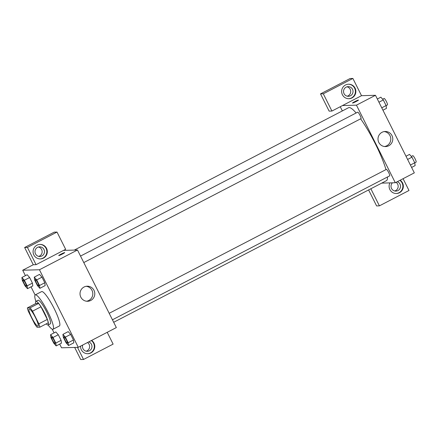 <?xml version="1.0" encoding="UTF-8"?>
<svg xmlns="http://www.w3.org/2000/svg" width="438" height="438" viewBox="0 0 438 438"><rect width="100%" height="100%" fill="white"/><g stroke="black" fill="none" stroke-linecap="round" stroke-linejoin="round"><path stroke-width="0.66" d="M37.903 326.179A9.674 1.681 62.6 0 1 31.908 317.972A9.674 1.681 62.6 0 1 29.132 308.971A9.674 1.681 62.6 0 1 35.084 316.784A9.674 1.681 62.6 0 1 38.046 326.14A9.674 1.681 62.6 0 1 37.903 326.179M38.851 323.819L32.516 311.177A12.992 2.261 62.6 0 0 30.102 307.821L27.37 307.898A12.992 2.261 62.6 0 0 28.328 311.292L34.662 323.939A12.992 2.261 62.6 0 0 37.082 327.29L39.809 327.213A12.992 2.261 62.6 0 0 38.851 323.819L47.304 319.433L40.969 306.786L32.516 311.177M47.304 319.433A12.992 2.261 62.6 0 1 48.262 322.828L39.809 327.213M40.969 306.786A12.992 2.261 62.6 0 0 38.555 303.435L35.823 303.512L27.37 307.898M46.264 323.863A13.299 2.31 -117.4 0 0 48.169 324.974A13.299 2.31 -117.4 0 0 44.096 312.102A13.299 2.31 -117.4 0 0 35.916 301.366A13.299 2.31 -117.4 0 0 35.724 303.561M35.916 301.366L38.029 300.265A13.299 2.31 62.6 0 1 46.209 311.007A13.299 2.31 62.6 0 1 50.282 323.874L48.169 324.974M38.555 303.435L30.102 307.821M35.861 301.399A19.343 3.362 62.6 0 1 35.243 294.9A19.343 3.362 62.6 0 1 47.14 310.52A19.343 3.362 62.6 0 1 53.069 329.239A19.343 3.362 62.6 0 1 52.79 329.31A19.343 3.362 62.6 0 1 48.114 324.996M35.243 294.9L41.583 291.609A19.343 3.362 62.6 0 1 53.48 307.23A19.343 3.362 62.6 0 1 59.409 325.949L53.069 329.239M56.168 345.91L61.451 343.173L61.096 340.337L58.292 334.741L55.84 331.966L50.562 334.714L50.912 337.545L53.715 343.14L56.168 345.91L55.812 343.08L53.009 337.484L50.562 334.714M68.525 345.56L73.814 342.823L73.453 339.992L70.649 334.391L68.202 331.615L62.919 334.364L63.275 337.194L66.078 342.79L68.525 345.56L68.169 342.735L65.366 337.134L62.919 334.364M32.79 285.937L32.434 283.107L29.631 277.511L32.434 283.107L32.795 285.943L27.506 288.68L27.151 285.85L24.347 280.254L21.9 277.484L22.256 280.315L25.059 285.91L27.506 288.68M24.347 280.254L29.631 277.511L27.178 274.736L21.9 277.484M59.683 344.087L61.544 347.799L78.293 347.329L39.447 269.759L22.699 270.23L25.415 275.655M31.021 286.852L35.1 295.004M52.21 329.168L54.077 332.891M45.152 285.592L44.796 282.756L41.993 277.161L39.54 274.385L34.257 277.134L34.613 279.964L37.416 285.56L39.869 288.33L39.513 285.505L36.71 279.904L34.257 277.134M62.355 254.067A3.323 0.274 153.4 0 1 58.747 255.573A3.323 0.274 153.4 0 1 61.594 253.837A3.323 0.274 153.4 0 1 64.693 252.595A3.323 0.274 153.4 0 1 62.355 254.067M36.058 264.667L65.645 249.304L57.011 232.063L27.424 247.426L36.058 264.667L33.266 264.744L22.699 270.23M78.293 347.329L116.338 327.58L77.493 250.005L39.447 269.759M77.493 250.005L63.532 250.399M64.693 252.595A3.323 0.274 -26.6 0 0 61.594 253.837A3.323 0.274 -26.6 0 0 58.747 255.573M33.852 254.949A7.254 7.117 -91.6 0 1 39.989 244.404A7.254 7.117 -91.6 0 1 47.309 251.456A7.254 7.117 -91.6 0 1 33.852 254.949M40.165 258.913A7.254 7.117 88.4 0 0 46.844 251.467A7.254 7.117 88.4 0 0 39.754 244.415M37.569 247.361A4.834 4.747 -91.6 0 1 44.326 250.476A4.834 4.747 -91.6 0 1 39.863 256.504A4.834 4.747 -91.6 0 1 37.569 247.361M38.434 247.016A4.834 4.747 -91.6 0 1 38.697 256.389M27.424 247.426L24.632 247.503L33.266 264.744M57.011 232.063L54.219 232.145L24.632 247.503M84.041 287.021A7.528 7.386 -91.6 0 1 94.789 293.52A7.528 7.386 -91.6 0 1 80.247 295.59A7.528 7.386 -91.6 0 1 84.041 287.021M86.62 301.213A7.528 7.386 88.4 0 0 86.198 286.299M91.597 340.419A7.254 7.117 -91.6 0 1 87.874 353.718A7.254 7.117 -91.6 0 1 80.559 346.151M77.466 347.35L83.532 359.472L113.119 344.115L107.211 332.316M87.644 353.718A7.254 7.117 88.4 0 0 91.323 340.567M88.739 341.903A4.834 4.747 -91.6 0 1 87.343 351.314A4.834 4.747 -91.6 0 1 82.667 345.056M87.529 342.532A4.834 4.747 -91.6 0 1 86.177 351.199M74.674 347.433L80.74 359.554L83.532 359.472M74.312 250.098L348.56 107.704A41.106 7.15 62.6 0 1 356.121 112.988M360.622 118.824A41.106 7.15 62.6 0 1 385.971 169.599M387.455 177.007A41.106 7.15 62.6 0 1 386.442 180.67L113.688 322.286M389.628 175.862A3.624 0.63 -117.4 0 0 389.683 175.846A3.624 0.63 -117.4 0 0 388.643 172.473A3.624 0.63 -117.4 0 0 386.393 169.396A3.624 0.63 -117.4 0 0 386.338 169.413L109.188 313.307M80.532 256.077L357.682 112.177A3.624 0.63 62.6 0 1 359.91 115.106A3.624 0.63 62.6 0 1 361.022 118.616A3.624 0.63 62.6 0 1 360.972 118.632M342.352 110.929L340.249 106.73M381.728 183.122L395.3 182.739L356.455 105.164L342.494 105.558L331.927 111.049L323.299 93.809L352.886 78.446L361.514 95.687L342.494 105.558M347.252 96.19A4.834 4.747 88.4 0 0 346.984 86.812M394.726 190.995A4.834 4.747 88.4 0 0 396.078 182.334M331.927 111.049L329.135 111.126L320.506 93.885L350.093 78.528L352.886 78.446M370.849 188.767L379.407 205.855L376.614 205.937L368.604 189.933M350.438 95.78A4.834 4.747 -91.6 0 1 343.682 92.659A4.834 4.747 -91.6 0 1 348.144 86.636A4.834 4.747 -91.6 0 1 350.438 95.78M348.719 98.709A7.254 7.117 88.4 0 0 355.399 91.268A7.254 7.117 88.4 0 0 348.309 84.216M342.406 94.745A7.254 7.117 -91.6 0 1 348.544 84.206A7.254 7.117 -91.6 0 1 355.864 91.252A7.254 7.117 -91.6 0 1 342.406 94.745M397.293 181.704A4.834 4.747 -91.6 0 1 395.892 191.11A4.834 4.747 -91.6 0 1 392.437 182.821M396.193 193.519A7.254 7.117 88.4 0 0 399.872 180.363M400.151 180.221A7.254 7.117 -91.6 0 1 396.428 193.514A7.254 7.117 -91.6 0 1 389.919 182.892M379.407 205.855L408.993 190.497L403.086 178.699M323.299 93.809L320.506 93.885M395.3 182.739L414.321 172.862L375.475 95.292L361.514 95.687M382.029 132.303A7.528 7.386 -91.6 0 1 392.776 138.808A7.528 7.386 -91.6 0 1 378.229 140.872A7.528 7.386 -91.6 0 1 382.029 132.303M375.475 95.292L356.455 105.164M384.608 146.5A7.528 7.386 88.4 0 0 384.186 131.586M356.116 101.545A3.323 0.274 153.4 0 1 352.502 103.05A3.323 0.274 153.4 0 1 355.355 101.315A3.323 0.274 153.4 0 1 358.448 100.072A3.323 0.274 153.4 0 1 356.116 101.545M358.448 100.072A3.323 0.274 -26.6 0 0 355.355 101.32A3.323 0.274 -26.6 0 0 352.502 103.05M411.605 167.436L415.12 165.608L414.764 162.783L411.961 157.182L409.514 154.411L405.999 156.24M414.764 162.783L410.406 165.044M411.961 157.182L407.603 159.443M411.309 156.448L412.755 155.693A3.624 0.63 62.6 0 1 414.989 158.622A3.624 0.63 62.6 0 1 416.1 162.131A3.624 0.63 62.6 0 1 416.045 162.148M382.943 110.206L386.458 108.378L386.102 105.553L383.299 99.952L380.852 97.181L377.337 99.01M386.102 105.553L381.744 107.814M383.299 99.952L378.941 102.213M382.653 99.218L384.099 98.462A3.624 0.63 62.6 0 1 386.327 101.392A3.624 0.63 62.6 0 1 387.438 104.901A3.624 0.63 62.6 0 1 387.389 104.917M64.052 336.745L64.036 336.751A3.624 0.63 62.6 0 1 64.052 336.745A3.624 0.63 62.6 0 1 66.28 339.674A3.624 0.63 62.6 0 1 67.392 343.184A3.624 0.63 62.6 0 1 67.386 343.184L67.375 343.189A3.624 0.63 62.6 0 1 67.326 343.206A3.624 0.63 62.6 0 1 65.076 340.129A3.624 0.63 62.6 0 1 64.036 336.751A3.624 0.63 62.6 0 1 66.264 339.68A3.624 0.63 62.6 0 1 67.375 343.189M65.366 337.134L70.649 334.391L73.453 339.992L68.169 342.735M70.649 334.391L68.202 331.621M35.374 279.521L35.39 279.515A3.624 0.63 62.6 0 1 35.39 279.515A3.624 0.63 62.6 0 1 37.624 282.444A3.624 0.63 62.6 0 1 38.736 285.954A3.624 0.63 62.6 0 1 38.725 285.954L38.719 285.959A3.624 0.63 62.6 0 1 38.664 285.976A3.624 0.63 62.6 0 1 36.414 282.899A3.624 0.63 62.6 0 1 35.374 279.521A3.624 0.63 62.6 0 1 37.608 282.45A3.624 0.63 62.6 0 1 38.719 285.959M45.152 285.587L39.869 288.33M36.71 279.904L41.993 277.161L44.796 282.756L39.513 285.505M41.993 277.161L39.54 274.391M51.689 337.09L51.673 337.101A3.624 0.63 62.6 0 1 51.689 337.09A3.624 0.63 62.6 0 1 53.923 340.019A3.624 0.63 62.6 0 1 55.035 343.529A3.624 0.63 62.6 0 1 55.024 343.534A3.624 0.63 62.6 0 1 54.964 343.551A3.624 0.63 62.6 0 1 52.713 340.474A3.624 0.63 62.6 0 1 51.673 337.101A3.624 0.63 62.6 0 1 53.907 340.03A3.624 0.63 62.6 0 1 55.018 343.54L55.018 343.54M53.009 337.484L58.292 334.741L61.096 340.337L55.812 343.08M58.292 334.741L55.845 331.971M23.017 279.871L23.033 279.86A3.624 0.63 62.6 0 1 23.033 279.86A3.624 0.63 62.6 0 1 25.262 282.789A3.624 0.63 62.6 0 1 26.373 286.299A3.624 0.63 62.6 0 1 26.368 286.304A3.624 0.63 62.6 0 1 26.307 286.321A3.624 0.63 62.6 0 1 24.057 283.244A3.624 0.63 62.6 0 1 23.017 279.871A3.624 0.63 62.6 0 1 25.245 282.8A3.624 0.63 62.6 0 1 26.357 286.31L26.373 286.299M32.434 283.107L27.151 285.85M112.44 319.795L389.683 175.846M361.022 118.616L83.778 262.565M416.1 162.131L414.77 162.821M387.438 104.901L386.108 105.591"/></g></svg>
